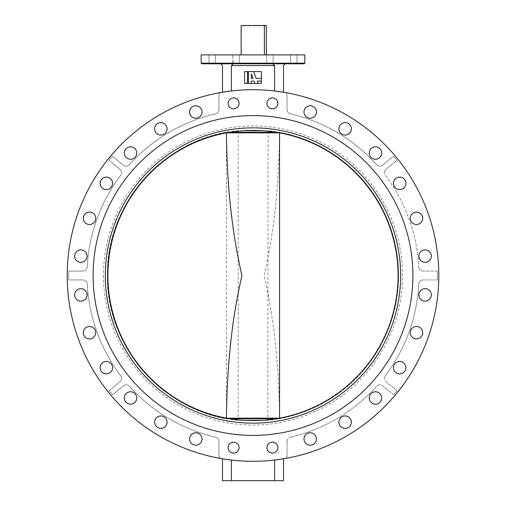 <?xml version="1.0" encoding="UTF-8"?>
<svg xmlns="http://www.w3.org/2000/svg" width="506" height="506" viewBox="0 0 506 506"><rect width="100%" height="100%" fill="white"/><g stroke="black" fill="none" stroke-linecap="round" stroke-linejoin="round"><path stroke-width="0.38" stroke-dasharray="2.53 1.9" d="M239.085 103.376A5.477 5.477 0 0 1 233.608 108.853A5.477 5.477 0 0 1 228.13 103.376A5.477 5.477 0 0 0 233.608 108.853A5.477 5.477 0 0 0 239.085 103.376A5.477 5.477 0 0 1 233.608 108.853A5.477 5.477 0 0 1 228.13 103.376A5.477 5.477 0 0 1 233.608 97.898A5.477 5.477 0 0 1 239.085 103.376A5.477 5.477 0 0 0 233.608 97.898A5.477 5.477 0 0 0 228.13 103.376A5.477 5.477 0 0 1 233.608 97.898A5.477 5.477 0 0 1 239.085 103.376M277.87 103.376A5.477 5.477 0 0 1 272.392 108.853A5.477 5.477 0 0 1 266.915 103.376A5.477 5.477 0 0 0 272.392 108.853A5.477 5.477 0 0 0 277.87 103.376A5.477 5.477 0 0 1 272.392 108.853A5.477 5.477 0 0 1 266.915 103.376A5.477 5.477 0 0 1 272.392 97.898A5.477 5.477 0 0 1 277.87 103.376A5.477 5.477 0 0 0 272.392 97.898A5.477 5.477 0 0 0 266.915 103.376A5.477 5.477 0 0 1 272.392 97.898A5.477 5.477 0 0 1 277.87 103.376M239.085 447.633A5.477 5.477 0 0 1 233.608 453.11A5.477 5.477 0 0 1 228.13 447.633A5.477 5.477 0 0 0 233.608 453.11A5.477 5.477 0 0 0 239.085 447.633A5.477 5.477 0 0 1 233.608 453.11A5.477 5.477 0 0 1 228.13 447.633A5.477 5.477 0 0 1 233.608 442.155A5.477 5.477 0 0 1 239.085 447.633A5.477 5.477 0 0 0 233.608 442.155A5.477 5.477 0 0 0 228.13 447.633A5.477 5.477 0 0 1 233.608 442.155A5.477 5.477 0 0 1 239.085 447.633M277.87 447.633A5.477 5.477 0 0 1 272.392 453.11A5.477 5.477 0 0 1 266.915 447.633A5.477 5.477 0 0 0 272.392 453.11A5.477 5.477 0 0 0 277.87 447.633A5.477 5.477 0 0 1 272.392 453.11A5.477 5.477 0 0 1 266.915 447.633A5.477 5.477 0 0 1 272.392 442.155A5.477 5.477 0 0 1 277.87 447.633A5.477 5.477 0 0 0 272.392 442.155A5.477 5.477 0 0 0 266.915 447.633A5.477 5.477 0 0 1 272.392 442.155A5.477 5.477 0 0 1 277.87 447.633M189.573 112.003A6.217 6.217 0 0 0 195.79 118.227A6.217 6.217 0 0 0 202.008 112.003A6.217 6.217 0 0 1 195.79 118.227A6.217 6.217 0 0 1 189.573 112.003A6.217 6.217 0 0 1 195.79 105.786A6.217 6.217 0 0 1 202.008 112.003A6.217 6.217 0 0 1 195.79 118.227A6.217 6.217 0 0 1 189.573 112.003A6.217 6.217 0 0 1 195.79 105.786A6.217 6.217 0 0 1 202.008 112.003A6.217 6.217 0 0 0 195.79 105.786A6.217 6.217 0 0 0 189.573 112.003M154.627 128.834A6.217 6.217 0 0 0 160.845 135.051A6.217 6.217 0 0 0 167.062 128.834A6.217 6.217 0 0 1 160.845 135.051A6.217 6.217 0 0 1 154.627 128.834A6.217 6.217 0 0 1 160.845 122.616A6.217 6.217 0 0 1 167.062 128.834A6.217 6.217 0 0 1 160.845 135.051A6.217 6.217 0 0 1 154.627 128.834A6.217 6.217 0 0 1 160.845 122.616A6.217 6.217 0 0 1 167.062 128.834A6.217 6.217 0 0 0 160.845 122.616A6.217 6.217 0 0 0 154.627 128.834M124.299 153.021A6.217 6.217 0 0 0 130.516 159.238A6.217 6.217 0 0 0 136.734 153.021A6.217 6.217 0 0 1 130.516 159.238A6.217 6.217 0 0 1 124.299 153.021A6.217 6.217 0 0 1 130.516 146.803A6.217 6.217 0 0 1 136.734 153.021A6.217 6.217 0 0 1 130.516 159.238A6.217 6.217 0 0 1 124.299 153.021A6.217 6.217 0 0 1 130.516 146.803A6.217 6.217 0 0 1 136.734 153.021A6.217 6.217 0 0 0 130.516 146.803A6.217 6.217 0 0 0 124.299 153.021M100.112 183.349A6.217 6.217 0 0 0 106.33 189.567A6.217 6.217 0 0 0 112.547 183.349A6.217 6.217 0 0 1 106.33 189.567A6.217 6.217 0 0 1 100.112 183.349A6.217 6.217 0 0 1 106.33 177.125A6.217 6.217 0 0 1 112.547 183.349A6.217 6.217 0 0 1 106.33 189.567A6.217 6.217 0 0 1 100.112 183.349A6.217 6.217 0 0 1 106.33 177.125A6.217 6.217 0 0 1 112.547 183.349A6.217 6.217 0 0 0 106.33 177.125A6.217 6.217 0 0 0 100.112 183.349M83.281 218.295A6.217 6.217 0 0 0 89.505 224.512A6.217 6.217 0 0 0 95.723 218.295A6.217 6.217 0 0 1 89.505 224.512A6.217 6.217 0 0 1 83.281 218.295A6.217 6.217 0 0 1 89.505 212.077A6.217 6.217 0 0 1 95.723 218.295A6.217 6.217 0 0 1 89.505 224.512A6.217 6.217 0 0 1 83.281 218.295A6.217 6.217 0 0 1 89.505 212.077A6.217 6.217 0 0 1 95.723 218.295A6.217 6.217 0 0 0 89.505 212.077A6.217 6.217 0 0 0 83.281 218.295M74.654 256.112A6.217 6.217 0 0 0 80.871 262.329A6.217 6.217 0 0 0 87.089 256.112A6.217 6.217 0 0 1 80.871 262.329A6.217 6.217 0 0 1 74.654 256.112A6.217 6.217 0 0 1 80.871 249.894A6.217 6.217 0 0 1 87.089 256.112A6.217 6.217 0 0 1 80.871 262.329A6.217 6.217 0 0 1 74.654 256.112A6.217 6.217 0 0 1 80.871 249.894A6.217 6.217 0 0 1 87.089 256.112A6.217 6.217 0 0 0 80.871 249.894A6.217 6.217 0 0 0 74.654 256.112M74.654 294.897A6.217 6.217 0 0 0 80.871 301.114A6.217 6.217 0 0 0 87.089 294.897A6.217 6.217 0 0 1 80.871 301.114A6.217 6.217 0 0 1 74.654 294.897A6.217 6.217 0 0 1 80.871 288.679A6.217 6.217 0 0 1 87.089 294.897A6.217 6.217 0 0 1 80.871 301.114A6.217 6.217 0 0 1 74.654 294.897A6.217 6.217 0 0 1 80.871 288.679A6.217 6.217 0 0 1 87.089 294.897A6.217 6.217 0 0 0 80.871 288.679A6.217 6.217 0 0 0 74.654 294.897M83.288 332.714A6.217 6.217 0 0 0 89.505 338.931A6.217 6.217 0 0 0 95.723 332.714A6.217 6.217 0 0 1 89.505 338.931A6.217 6.217 0 0 1 83.288 332.714A6.217 6.217 0 0 1 89.505 326.497A6.217 6.217 0 0 1 95.723 332.714A6.217 6.217 0 0 1 89.505 338.931A6.217 6.217 0 0 1 83.288 332.714A6.217 6.217 0 0 1 89.505 326.497A6.217 6.217 0 0 1 95.723 332.714A6.217 6.217 0 0 0 89.505 326.497A6.217 6.217 0 0 0 83.288 332.714M100.112 367.66A6.217 6.217 0 0 0 106.33 373.877A6.217 6.217 0 0 0 112.553 367.66A6.217 6.217 0 0 1 106.33 373.877A6.217 6.217 0 0 1 100.112 367.66A6.217 6.217 0 0 1 106.33 361.442A6.217 6.217 0 0 1 112.553 367.66A6.217 6.217 0 0 1 106.33 373.877A6.217 6.217 0 0 1 100.112 367.66A6.217 6.217 0 0 1 106.33 361.442A6.217 6.217 0 0 1 112.553 367.66A6.217 6.217 0 0 0 106.33 361.442A6.217 6.217 0 0 0 100.112 367.66M124.299 397.988A6.217 6.217 0 0 0 130.516 404.205A6.217 6.217 0 0 0 136.734 397.988A6.217 6.217 0 0 1 130.516 404.205A6.217 6.217 0 0 1 124.299 397.988A6.217 6.217 0 0 1 130.516 391.77A6.217 6.217 0 0 1 136.734 397.988A6.217 6.217 0 0 1 130.516 404.205A6.217 6.217 0 0 1 124.299 397.988A6.217 6.217 0 0 1 130.516 391.77A6.217 6.217 0 0 1 136.734 397.988A6.217 6.217 0 0 0 130.516 391.77A6.217 6.217 0 0 0 124.299 397.988M154.627 422.168A6.217 6.217 0 0 0 160.845 428.392A6.217 6.217 0 0 0 167.062 422.168A6.217 6.217 0 0 1 160.845 428.392A6.217 6.217 0 0 1 154.627 422.168A6.217 6.217 0 0 1 160.845 415.951A6.217 6.217 0 0 1 167.062 422.168A6.217 6.217 0 0 1 160.845 428.392A6.217 6.217 0 0 1 154.627 422.168A6.217 6.217 0 0 1 160.845 415.951A6.217 6.217 0 0 1 167.062 422.168A6.217 6.217 0 0 0 160.845 415.951A6.217 6.217 0 0 0 154.627 422.168M189.573 438.999A6.217 6.217 0 0 0 195.79 445.217A6.217 6.217 0 0 0 202.008 438.999A6.217 6.217 0 0 1 195.79 445.217A6.217 6.217 0 0 1 189.573 438.999A6.217 6.217 0 0 1 195.79 432.782A6.217 6.217 0 0 1 202.008 438.999A6.217 6.217 0 0 1 195.79 445.217A6.217 6.217 0 0 1 189.573 438.999A6.217 6.217 0 0 1 195.79 432.782A6.217 6.217 0 0 1 202.008 438.999A6.217 6.217 0 0 0 195.79 432.782A6.217 6.217 0 0 0 189.573 438.999M303.992 438.999A6.217 6.217 0 0 0 310.21 445.217A6.217 6.217 0 0 0 316.427 438.999A6.217 6.217 0 0 1 310.21 445.217A6.217 6.217 0 0 1 303.992 438.999A6.217 6.217 0 0 1 310.21 432.782A6.217 6.217 0 0 1 316.427 438.999A6.217 6.217 0 0 1 310.21 445.217A6.217 6.217 0 0 1 303.992 438.999A6.217 6.217 0 0 1 310.21 432.782A6.217 6.217 0 0 1 316.427 438.999A6.217 6.217 0 0 0 310.21 432.782A6.217 6.217 0 0 0 303.992 438.999M338.938 422.168A6.217 6.217 0 0 0 345.155 428.392A6.217 6.217 0 0 0 351.373 422.168A6.217 6.217 0 0 1 345.155 428.392A6.217 6.217 0 0 1 338.938 422.168A6.217 6.217 0 0 1 345.155 415.951A6.217 6.217 0 0 1 351.373 422.168A6.217 6.217 0 0 1 345.155 428.392A6.217 6.217 0 0 1 338.938 422.168A6.217 6.217 0 0 1 345.155 415.951A6.217 6.217 0 0 1 351.373 422.168A6.217 6.217 0 0 0 345.155 415.951A6.217 6.217 0 0 0 338.938 422.168M369.266 397.988A6.217 6.217 0 0 0 375.484 404.205A6.217 6.217 0 0 0 381.701 397.988A6.217 6.217 0 0 1 375.484 404.205A6.217 6.217 0 0 1 369.266 397.988A6.217 6.217 0 0 1 375.484 391.77A6.217 6.217 0 0 1 381.701 397.988A6.217 6.217 0 0 1 375.484 404.205A6.217 6.217 0 0 1 369.266 397.988A6.217 6.217 0 0 1 375.484 391.77A6.217 6.217 0 0 1 381.701 397.988A6.217 6.217 0 0 0 375.484 391.77A6.217 6.217 0 0 0 369.266 397.988M393.453 367.66A6.217 6.217 0 0 0 399.67 373.877A6.217 6.217 0 0 0 405.888 367.66A6.217 6.217 0 0 1 399.67 373.877A6.217 6.217 0 0 1 393.453 367.66A6.217 6.217 0 0 1 399.67 361.442A6.217 6.217 0 0 1 405.888 367.66A6.217 6.217 0 0 1 399.67 373.877A6.217 6.217 0 0 1 393.453 367.66A6.217 6.217 0 0 1 399.67 361.442A6.217 6.217 0 0 1 405.888 367.66A6.217 6.217 0 0 0 399.67 361.442A6.217 6.217 0 0 0 393.453 367.66M410.277 332.714A6.217 6.217 0 0 0 416.495 338.931A6.217 6.217 0 0 0 422.719 332.714A6.217 6.217 0 0 1 416.495 338.931A6.217 6.217 0 0 1 410.277 332.714A6.217 6.217 0 0 1 416.495 326.497A6.217 6.217 0 0 1 422.719 332.714A6.217 6.217 0 0 1 416.495 338.931A6.217 6.217 0 0 1 410.277 332.714A6.217 6.217 0 0 1 416.495 326.497A6.217 6.217 0 0 1 422.719 332.714A6.217 6.217 0 0 0 416.495 326.497A6.217 6.217 0 0 0 410.277 332.714M418.911 294.897A6.217 6.217 0 0 0 425.129 301.114A6.217 6.217 0 0 0 431.346 294.897A6.217 6.217 0 0 1 425.129 301.114A6.217 6.217 0 0 1 418.911 294.897A6.217 6.217 0 0 1 425.129 288.679A6.217 6.217 0 0 1 431.346 294.897A6.217 6.217 0 0 1 425.129 301.114A6.217 6.217 0 0 1 418.911 294.897A6.217 6.217 0 0 1 425.129 288.679A6.217 6.217 0 0 1 431.346 294.897A6.217 6.217 0 0 0 425.129 288.679A6.217 6.217 0 0 0 418.911 294.897M418.911 256.112A6.217 6.217 0 0 0 425.129 262.329A6.217 6.217 0 0 0 431.346 256.112A6.217 6.217 0 0 1 425.129 262.329A6.217 6.217 0 0 1 418.911 256.112A6.217 6.217 0 0 1 425.129 249.888A6.217 6.217 0 0 1 431.346 256.112A6.217 6.217 0 0 1 425.129 262.329A6.217 6.217 0 0 1 418.911 256.112A6.217 6.217 0 0 1 425.129 249.888A6.217 6.217 0 0 1 431.346 256.112A6.217 6.217 0 0 0 425.129 249.888A6.217 6.217 0 0 0 418.911 256.112M410.277 218.295A6.217 6.217 0 0 0 416.495 224.512A6.217 6.217 0 0 0 422.712 218.295A6.217 6.217 0 0 1 416.495 224.512A6.217 6.217 0 0 1 410.277 218.295A6.217 6.217 0 0 1 416.495 212.077A6.217 6.217 0 0 1 422.712 218.295A6.217 6.217 0 0 1 416.495 224.512A6.217 6.217 0 0 1 410.277 218.295A6.217 6.217 0 0 1 416.495 212.077A6.217 6.217 0 0 1 422.712 218.295A6.217 6.217 0 0 0 416.495 212.077A6.217 6.217 0 0 0 410.277 218.295M393.447 183.343A6.217 6.217 0 0 0 399.67 189.567A6.217 6.217 0 0 0 405.888 183.343A6.217 6.217 0 0 1 399.67 189.567A6.217 6.217 0 0 1 393.447 183.343A6.217 6.217 0 0 1 399.67 177.125A6.217 6.217 0 0 1 405.888 183.343A6.217 6.217 0 0 1 399.67 189.567A6.217 6.217 0 0 1 393.447 183.343A6.217 6.217 0 0 1 399.67 177.125A6.217 6.217 0 0 1 405.888 183.343A6.217 6.217 0 0 0 399.67 177.125A6.217 6.217 0 0 0 393.447 183.343M369.266 153.021A6.217 6.217 0 0 0 375.484 159.238A6.217 6.217 0 0 0 381.701 153.021A6.217 6.217 0 0 1 375.484 159.238A6.217 6.217 0 0 1 369.266 153.021A6.217 6.217 0 0 1 375.484 146.803A6.217 6.217 0 0 1 381.701 153.021A6.217 6.217 0 0 1 375.484 159.238A6.217 6.217 0 0 1 369.266 153.021A6.217 6.217 0 0 1 375.484 146.803A6.217 6.217 0 0 1 381.701 153.021A6.217 6.217 0 0 0 375.484 146.803A6.217 6.217 0 0 0 369.266 153.021M338.938 128.834A6.217 6.217 0 0 0 345.155 135.051A6.217 6.217 0 0 0 351.373 128.834A6.217 6.217 0 0 1 345.155 135.051A6.217 6.217 0 0 1 338.938 128.834A6.217 6.217 0 0 1 345.155 122.616A6.217 6.217 0 0 1 351.373 128.834A6.217 6.217 0 0 1 345.155 135.051A6.217 6.217 0 0 1 338.938 128.834A6.217 6.217 0 0 1 345.155 122.616A6.217 6.217 0 0 1 351.373 128.834A6.217 6.217 0 0 0 345.155 122.616A6.217 6.217 0 0 0 338.938 128.834M303.992 112.003A6.217 6.217 0 0 0 310.21 118.227A6.217 6.217 0 0 0 316.427 112.003A6.217 6.217 0 0 1 310.21 118.227A6.217 6.217 0 0 1 303.992 112.003A6.217 6.217 0 0 1 310.21 105.786A6.217 6.217 0 0 1 316.427 112.003A6.217 6.217 0 0 1 310.21 118.227A6.217 6.217 0 0 1 303.992 112.003A6.217 6.217 0 0 1 310.21 105.786A6.217 6.217 0 0 1 316.427 112.003A6.217 6.217 0 0 0 310.21 105.786A6.217 6.217 0 0 0 303.992 112.003M412.896 275.504A159.896 159.896 0 0 1 253 435.394A159.896 159.896 0 0 1 93.104 275.504A159.896 159.896 0 0 1 253 115.608A159.896 159.896 0 0 1 412.896 275.504A159.896 159.896 0 0 0 253 115.608A159.896 159.896 0 0 0 93.104 275.504A159.896 159.896 0 0 0 253 435.394A159.896 159.896 0 0 0 412.896 275.504A159.896 159.896 0 0 0 253 115.608A159.896 159.896 0 0 0 93.104 275.504A159.896 159.896 0 0 0 253 435.394A159.896 159.896 0 0 0 412.896 275.504M269.881 54.907L266.624 54.907L269.881 54.907M272.842 63.794L285.276 63.794L283.499 65.571L283.499 92.219L274.613 90.966A185.803 185.803 0 0 0 231.387 90.966A185.803 185.803 0 0 1 274.613 90.966L274.613 65.571L272.842 63.794L201.774 63.794M293.758 54.907L290.501 54.907L293.758 54.907M297.016 63.794L297.016 54.907L297.016 63.794L293.758 63.794M236.119 54.907L232.861 54.907L236.119 54.907M236.119 63.794L232.861 63.794L239.376 63.794L232.861 63.794L232.861 54.907L233.158 63.794L231.387 65.571L274.613 65.571M212.242 54.907L208.984 54.907L212.242 54.907M212.242 63.794L208.984 63.794L212.242 63.794M304.814 54.907L201.186 54.907M385.351 375.635A4.44 4.44 0 0 0 384.452 378.317A4.44 4.44 0 0 1 385.351 375.635A165.962 165.962 0 0 0 418.74 284.157A165.962 165.962 0 0 1 385.351 375.635M386.072 169.263A4.44 4.44 0 0 0 384.452 172.691A4.44 4.44 0 0 1 386.072 169.263L396.919 160.32L386.072 169.263M233.158 63.794L220.724 63.794L222.501 65.571L222.501 92.219L231.387 90.966L231.387 65.571M438.803 275.504A185.803 185.803 0 0 0 284.84 92.453A2.663 2.663 0 0 1 287.054 95.077L287.054 109.505A4.44 4.44 0 0 0 290.488 113.831A165.962 165.962 0 0 1 376.546 164.69A4.44 4.44 0 0 0 382.681 165.152L393.529 156.202L396.919 160.32L393.529 156.202L382.681 165.152A4.44 4.44 0 0 1 376.546 164.69A165.962 165.962 0 0 0 290.488 113.831A4.44 4.44 0 0 1 287.054 109.505L287.054 95.077A2.663 2.663 0 0 0 284.84 92.453A185.803 185.803 0 0 1 438.803 275.504A185.803 185.803 0 0 0 253 89.701A185.803 185.803 0 0 0 67.197 275.504A185.803 185.803 0 0 0 221.16 458.556A2.663 2.663 0 0 1 218.946 455.931L218.946 441.504A4.44 4.44 0 0 0 215.512 437.178A165.962 165.962 0 0 1 129.454 386.318A4.44 4.44 0 0 0 123.319 385.857L112.471 394.8L109.081 390.689L119.928 381.745A4.44 4.44 0 0 0 120.649 375.635A165.962 165.962 0 0 1 87.26 284.157A4.44 4.44 0 0 0 82.826 279.945L68.677 279.945L68.677 271.064L82.826 271.064A4.44 4.44 0 0 0 87.26 266.852A165.962 165.962 0 0 1 120.649 175.373A4.44 4.44 0 0 0 119.928 169.263L109.081 160.32L112.471 156.202L123.319 165.152A4.44 4.44 0 0 0 129.454 164.69A165.962 165.962 0 0 1 215.512 113.831A4.44 4.44 0 0 0 218.946 109.505L218.946 95.077A2.663 2.663 0 0 1 221.16 92.453A185.803 185.803 0 0 0 221.16 458.556A2.663 2.663 0 0 1 218.946 455.931L218.946 441.504A4.44 4.44 0 0 0 215.512 437.178A165.962 165.962 0 0 1 129.454 386.318A4.44 4.44 0 0 0 123.319 385.857L112.471 394.8L109.081 390.689L119.928 381.745A4.44 4.44 0 0 0 120.649 375.635A165.962 165.962 0 0 1 87.26 284.157A4.44 4.44 0 0 0 82.826 279.945L68.677 279.945L68.677 271.064L82.826 271.064A4.44 4.44 0 0 0 87.26 266.852A165.962 165.962 0 0 1 120.649 175.373A4.44 4.44 0 0 0 119.928 169.263L109.081 160.32L112.471 156.202L123.319 165.152A4.44 4.44 0 0 0 129.454 164.69A165.962 165.962 0 0 1 215.512 113.831A4.44 4.44 0 0 0 218.946 109.505L218.946 95.077A2.663 2.663 0 0 1 221.16 92.453A185.803 185.803 0 0 0 67.197 275.504A185.803 185.803 0 0 0 253 461.308A185.803 185.803 0 0 0 438.803 275.504A185.803 185.803 0 0 1 284.84 458.556A185.803 185.803 0 0 0 438.803 275.504M274.613 480.7L283.499 480.7L283.499 458.784L274.613 460.043A185.803 185.803 0 0 1 231.387 460.043A185.803 185.803 0 0 0 274.613 460.043L274.613 480.7L231.387 480.7L231.387 460.043L222.501 458.784L222.501 480.7L231.387 480.7M437.323 271.064L437.323 279.945L437.323 271.064L423.174 271.064L437.323 271.064M423.174 271.064A4.44 4.44 0 0 1 418.74 266.852A4.44 4.44 0 0 0 423.174 271.064M385.351 175.373A165.962 165.962 0 0 1 418.74 266.852A165.962 165.962 0 0 0 385.351 175.373A4.44 4.44 0 0 1 384.452 172.691A4.44 4.44 0 0 0 385.351 175.373M287.054 455.931A2.663 2.663 0 0 1 284.84 458.556A2.663 2.663 0 0 0 287.054 455.931L287.054 441.504L287.054 455.931M287.054 441.504A4.44 4.44 0 0 1 290.488 437.178A4.44 4.44 0 0 0 287.054 441.504M376.546 386.318A165.962 165.962 0 0 1 290.488 437.178A165.962 165.962 0 0 0 376.546 386.318A4.44 4.44 0 0 1 382.681 385.857A4.44 4.44 0 0 0 376.546 386.318M393.529 394.8L382.681 385.857L393.529 394.8L396.919 390.689L393.529 394.8M386.072 381.745L396.919 390.689L386.072 381.745A4.44 4.44 0 0 1 384.452 378.317A4.44 4.44 0 0 0 386.072 381.745M418.74 284.157A4.44 4.44 0 0 1 423.174 279.945A4.44 4.44 0 0 0 418.74 284.157M437.323 279.945L423.174 279.945L437.323 279.945M269.881 63.794L273.139 63.794L269.881 63.794M103.471 275.504A149.529 149.529 0 0 0 253 425.034A149.529 149.529 0 0 0 402.529 275.504A149.529 149.529 0 0 0 253 125.975A149.529 149.529 0 0 0 103.471 275.504M279.464 418.158L226.448 418.158A145.102 145.102 0 0 1 107.898 275.504A145.102 145.102 0 0 0 226.448 418.152L226.897 418.74A145.595 145.595 0 0 1 226.897 132.268A145.595 145.595 0 0 0 226.897 418.74L226.448 418.158L226.448 132.85L279.552 132.85A145.102 145.102 0 0 1 398.102 275.504A145.102 145.102 0 0 0 279.552 132.85L279.103 132.268A145.595 145.595 0 0 1 398.595 275.504A145.595 145.595 0 0 0 279.103 132.268L279.552 132.85C279.053 180.787 274.986 228.503 264.056 275.504C274.986 322.531 279.053 370.202 279.552 418.152A145.102 145.102 0 0 0 398.102 275.504A145.089 145.089 0 0 1 253 420.594A145.089 145.089 0 0 1 107.911 275.504A145.089 145.089 0 0 1 253 130.415A145.089 145.089 0 0 1 279.552 418.152L279.103 418.74A145.595 145.595 0 0 0 398.595 275.504A145.595 145.595 0 0 1 279.103 418.74L276.105 418.74M244.202 130.681L267.807 130.921L238.193 130.921L238.193 420.088L268.098 420.328L237.902 420.328C165.804 414.401 105.811 347.831 107.392 275.504C105.811 203.178 165.804 136.607 237.902 130.681L261.798 130.681M261.798 420.328L268.098 420.328A145.608 145.608 0 0 0 268.098 130.681L267.807 420.088L244.202 420.328M226.448 132.85L226.448 132.85A145.102 145.102 0 0 0 107.898 275.504A145.102 145.102 0 0 1 226.448 132.85L226.897 132.268L226.536 132.85M279.552 418.158L279.103 418.74L229.895 418.74M241.153 54.907L264.385 54.907L241.153 54.907M241.153 25.597L264.385 25.597L264.385 54.907L266.327 54.907L264.385 54.907M266.327 25.597L264.164 25.3L266.327 25.597L266.327 54.907M264.164 25.3L241.451 25.3M248.364 71.599L248.364 83.439M247.573 83.439L247.573 71.599M251.324 83.439L251.324 81.074L254.101 81.074L255.024 83.439M258.199 83.439L257.276 81.074L261.387 81.074M261.387 78.405L256.238 78.405L253.595 71.599M261.387 83.439L261.387 71.599L244.613 71.599L244.613 83.439L261.387 83.439M253.063 78.405L251.324 73.933L251.324 78.405L253.063 78.405M304.814 63.199L201.186 63.199M276.105 132.268L229.895 132.268M266.624 63.794L266.624 54.907L266.624 63.794M290.501 63.794L290.501 54.907L290.501 63.794M208.984 63.794L208.984 54.907L208.984 63.794M239.376 63.794L239.376 54.907L239.376 63.794M215.499 63.794L215.499 54.907L215.499 63.794M273.139 63.794L273.139 54.907L273.139 63.794"/><path stroke-width="0.76" d="M189.573 112.003A6.217 6.217 0 0 0 195.79 118.227A6.217 6.217 0 0 0 202.008 112.003A6.217 6.217 0 0 0 195.79 105.786A6.217 6.217 0 0 0 189.573 112.003M154.627 128.834A6.217 6.217 0 0 0 160.845 135.051A6.217 6.217 0 0 0 167.062 128.834A6.217 6.217 0 0 0 160.845 122.616A6.217 6.217 0 0 0 154.627 128.834M124.299 153.021A6.217 6.217 0 0 0 130.516 159.238A6.217 6.217 0 0 0 136.734 153.021A6.217 6.217 0 0 0 130.516 146.803A6.217 6.217 0 0 0 124.299 153.021M100.112 183.349A6.217 6.217 0 0 0 106.33 189.567A6.217 6.217 0 0 0 112.547 183.349A6.217 6.217 0 0 0 106.33 177.125A6.217 6.217 0 0 0 100.112 183.349M83.281 218.295A6.217 6.217 0 0 0 89.505 224.512A6.217 6.217 0 0 0 95.723 218.295A6.217 6.217 0 0 0 89.505 212.077A6.217 6.217 0 0 0 83.281 218.295M74.654 256.112A6.217 6.217 0 0 0 80.871 262.329A6.217 6.217 0 0 0 87.089 256.112A6.217 6.217 0 0 0 80.871 249.894A6.217 6.217 0 0 0 74.654 256.112M74.654 294.897A6.217 6.217 0 0 0 80.871 301.114A6.217 6.217 0 0 0 87.089 294.897A6.217 6.217 0 0 0 80.871 288.679A6.217 6.217 0 0 0 74.654 294.897M83.288 332.714A6.217 6.217 0 0 0 89.505 338.931A6.217 6.217 0 0 0 95.723 332.714A6.217 6.217 0 0 0 89.505 326.497A6.217 6.217 0 0 0 83.288 332.714M100.112 367.66A6.217 6.217 0 0 0 106.33 373.877A6.217 6.217 0 0 0 112.553 367.66A6.217 6.217 0 0 0 106.33 361.442A6.217 6.217 0 0 0 100.112 367.66M124.299 397.988A6.217 6.217 0 0 0 130.516 404.205A6.217 6.217 0 0 0 136.734 397.988A6.217 6.217 0 0 0 130.516 391.77A6.217 6.217 0 0 0 124.299 397.988M154.627 422.168A6.217 6.217 0 0 0 160.845 428.392A6.217 6.217 0 0 0 167.062 422.168A6.217 6.217 0 0 0 160.845 415.951A6.217 6.217 0 0 0 154.627 422.168M189.573 438.999A6.217 6.217 0 0 0 195.79 445.217A6.217 6.217 0 0 0 202.008 438.999A6.217 6.217 0 0 0 195.79 432.782A6.217 6.217 0 0 0 189.573 438.999M303.992 438.999A6.217 6.217 0 0 0 310.21 445.217A6.217 6.217 0 0 0 316.427 438.999A6.217 6.217 0 0 0 310.21 432.782A6.217 6.217 0 0 0 303.992 438.999M338.938 422.168A6.217 6.217 0 0 0 345.155 428.392A6.217 6.217 0 0 0 351.373 422.168A6.217 6.217 0 0 0 345.155 415.951A6.217 6.217 0 0 0 338.938 422.168M369.266 397.988A6.217 6.217 0 0 0 375.484 404.205A6.217 6.217 0 0 0 381.701 397.988A6.217 6.217 0 0 0 375.484 391.77A6.217 6.217 0 0 0 369.266 397.988M393.453 367.66A6.217 6.217 0 0 0 399.67 373.877A6.217 6.217 0 0 0 405.888 367.66A6.217 6.217 0 0 0 399.67 361.442A6.217 6.217 0 0 0 393.453 367.66M410.277 332.714A6.217 6.217 0 0 0 416.495 338.931A6.217 6.217 0 0 0 422.719 332.714A6.217 6.217 0 0 0 416.495 326.497A6.217 6.217 0 0 0 410.277 332.714M418.911 294.897A6.217 6.217 0 0 0 425.129 301.114A6.217 6.217 0 0 0 431.346 294.897A6.217 6.217 0 0 0 425.129 288.679A6.217 6.217 0 0 0 418.911 294.897M418.911 256.112A6.217 6.217 0 0 0 425.129 262.329A6.217 6.217 0 0 0 431.346 256.112A6.217 6.217 0 0 0 425.129 249.888A6.217 6.217 0 0 0 418.911 256.112M410.277 218.295A6.217 6.217 0 0 0 416.495 224.512A6.217 6.217 0 0 0 422.712 218.295A6.217 6.217 0 0 0 416.495 212.077A6.217 6.217 0 0 0 410.277 218.295M393.447 183.343A6.217 6.217 0 0 0 399.67 189.567A6.217 6.217 0 0 0 405.888 183.343A6.217 6.217 0 0 0 399.67 177.125A6.217 6.217 0 0 0 393.447 183.343M369.266 153.021A6.217 6.217 0 0 0 375.484 159.238A6.217 6.217 0 0 0 381.701 153.021A6.217 6.217 0 0 0 375.484 146.803A6.217 6.217 0 0 0 369.266 153.021M338.938 128.834A6.217 6.217 0 0 0 345.155 135.051A6.217 6.217 0 0 0 351.373 128.834A6.217 6.217 0 0 0 345.155 122.616A6.217 6.217 0 0 0 338.938 128.834M303.992 112.003A6.217 6.217 0 0 0 310.21 118.227A6.217 6.217 0 0 0 316.427 112.003A6.217 6.217 0 0 0 310.21 105.786A6.217 6.217 0 0 0 303.992 112.003M228.13 103.376A5.477 5.477 0 0 0 233.608 108.853A5.477 5.477 0 0 0 239.085 103.376A5.477 5.477 0 0 0 233.608 97.898A5.477 5.477 0 0 0 228.13 103.376M266.915 103.376A5.477 5.477 0 0 0 272.392 108.853A5.477 5.477 0 0 0 277.87 103.376A5.477 5.477 0 0 0 272.392 97.898A5.477 5.477 0 0 0 266.915 103.376M228.13 447.633A5.477 5.477 0 0 0 233.608 453.11A5.477 5.477 0 0 0 239.085 447.633A5.477 5.477 0 0 0 233.608 442.155A5.477 5.477 0 0 0 228.13 447.633M266.915 447.633A5.477 5.477 0 0 0 272.392 453.11A5.477 5.477 0 0 0 277.87 447.633A5.477 5.477 0 0 0 272.392 442.155A5.477 5.477 0 0 0 266.915 447.633M412.896 275.504A159.896 159.896 0 0 1 253 435.394A159.896 159.896 0 0 1 93.104 275.504A159.896 159.896 0 0 1 253 115.608A159.896 159.896 0 0 1 412.896 275.504M293.758 63.794L273.139 63.794L285.276 63.794L283.499 65.571L283.499 92.219L274.613 90.966L274.613 65.571L231.387 65.571L231.387 90.966L222.501 92.219L222.501 65.571L220.724 63.794L236.119 63.794M253 63.794L201.774 63.794L201.186 63.199L304.814 63.199L304.226 63.794L253 63.794M297.016 63.794L304.226 63.794M201.186 63.199L201.186 54.907L304.814 54.907L304.814 63.199M438.803 275.504A185.803 185.803 0 0 0 253 89.701A185.803 185.803 0 0 0 67.197 275.504A185.803 185.803 0 0 0 253 461.308A185.803 185.803 0 0 0 438.803 275.504M272.842 63.794L274.613 65.571M231.387 65.571L233.158 63.794M231.387 480.7L222.501 480.7L222.501 458.784L231.387 460.043L231.387 480.7L274.613 480.7L274.613 460.043L283.499 458.784L283.499 480.7L274.613 480.7M400.651 275.504A147.651 147.651 0 0 1 253 423.155A147.651 147.651 0 0 1 105.349 275.504A147.651 147.651 0 0 1 253 127.854A147.651 147.651 0 0 1 400.651 275.504M107.911 275.504A145.089 145.089 0 0 0 253 420.594A145.089 145.089 0 0 0 398.089 275.504A145.089 145.089 0 0 0 253 130.415A145.089 145.089 0 0 0 107.911 275.504M226.448 132.85C226.947 180.787 231.014 228.503 241.944 275.504C231.014 322.531 226.947 370.202 226.448 418.152M261.798 130.681L244.202 130.681M279.552 418.139L279.546 132.939M244.202 420.328L261.798 420.328M241.153 25.597L264.385 25.597L241.153 25.597L241.153 54.907M264.164 25.3L266.327 25.597L264.385 25.597L264.385 54.907M266.327 25.597L266.327 54.907M248.364 71.599L244.613 71.599L244.613 83.439L261.387 83.439L261.387 71.599L248.364 71.599L248.364 83.439M247.573 83.439L247.573 71.599M251.324 83.439L251.324 81.074L254.101 81.074L255.024 83.439M258.199 83.439L257.276 81.074L261.387 81.074M261.387 78.405L256.238 78.405L253.595 71.599M253.063 78.405L251.324 73.933L251.324 78.405L253.063 78.405M229.895 132.268L276.105 132.268M276.105 418.74L229.895 418.74M279.464 132.85L226.536 132.85M226.536 418.158L279.464 418.158"/></g></svg>
